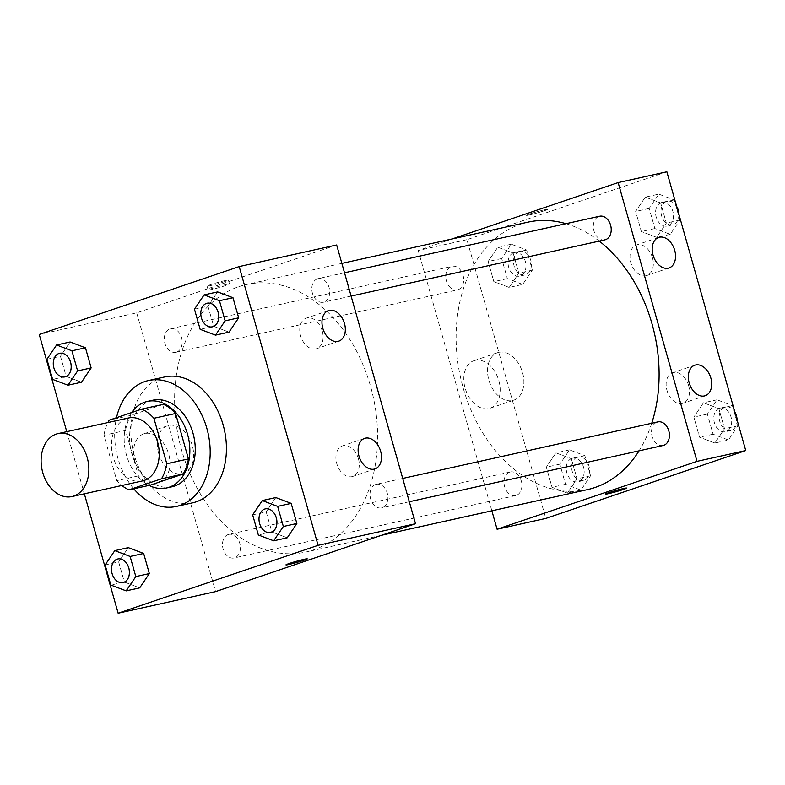 <?xml version="1.0" encoding="UTF-8"?>
<svg xmlns="http://www.w3.org/2000/svg" width="785" height="785" viewBox="0 0 785 785"><rect width="100%" height="100%" fill="white"/><g stroke="black" fill="none" stroke-linecap="round" stroke-linejoin="round"><path stroke-width="0.59" stroke-dasharray="3.92 2.94" d="M142.33 480.96A32.234 23.393 77.5 0 1 112.814 455.791A32.234 23.393 77.5 0 1 126.591 418.513A32.234 23.393 77.5 0 1 128.387 418.012M150.573 485.061A43.293 31.42 77.5 0 1 138.445 475.887L125.59 430.455L103.934 435.253L116.798 480.685A43.293 31.42 77.5 0 0 121.852 485.493M103.934 435.253A43.293 31.42 77.5 0 1 107.908 422.546M163.447 404.304L130.859 415.373L109.203 420.171M125.59 430.455A43.293 31.42 77.5 0 1 130.859 415.373M131.586 412.576A44.323 32.165 -102.5 0 0 149.101 485.395M172.013 486.769A44.323 32.165 77.5 0 1 131.419 452.16A44.323 32.165 77.5 0 1 150.377 400.899A44.323 32.165 77.5 0 1 152.839 400.213M138.445 475.887L116.798 480.685M133.764 488.79A64.478 46.796 77.5 0 1 116.514 417.689M192.619 502.832A64.478 46.796 77.5 0 1 133.568 452.503A64.478 46.796 77.5 0 1 161.141 377.938A64.478 46.796 77.5 0 1 164.713 376.937M66.764 431.662L84.348 493.814M194.454 309.192L207.986 306.199L217.631 291.892L207.986 306.199L213.677 326.315L229.024 332.134L213.677 326.315L200.146 329.317M252.652 514.862L266.184 511.859L275.829 497.562L266.184 511.859L271.875 531.985L287.222 537.794L271.875 531.985L258.343 534.977M105.131 564.945L118.663 561.942L128.308 547.645L118.663 561.942L124.354 582.068L139.701 587.877L124.354 582.068L110.822 585.06M46.933 359.275L60.465 356.282L70.11 341.975L60.465 356.282L66.156 376.398L81.503 382.216L66.156 376.398L52.624 379.4M307.269 558.861L307.269 558.851A11.078 0.608 164.2 0 0 296.436 561.285A11.078 0.608 164.2 0 0 285.936 564.886L285.936 564.886M134.922 461.364A25.091 17.211 71.2 0 0 159.846 481.391A25.091 17.211 71.2 0 0 168.069 452.101A25.091 17.211 71.2 0 0 143.704 433.87A25.091 17.211 71.2 0 0 134.922 461.364M336.647 244.969L136.698 312.852L39.25 334.449M136.698 312.852L215.581 591.615M158.649 453.308A25.091 17.211 -108.8 0 1 167.431 425.813A25.091 17.211 -108.8 0 1 191.795 444.045A25.091 17.211 -108.8 0 1 183.572 473.335A25.091 17.211 -108.8 0 1 158.649 453.308M225.354 280.52A11.078 0.608 164.2 0 0 213.628 283.679A11.078 0.608 164.2 0 0 207.054 286.123A11.078 0.608 164.2 0 0 217.887 283.689A11.078 0.608 164.2 0 0 228.386 280.088A11.078 0.608 164.2 0 0 225.354 280.52M226.463 284.415A11.078 0.608 -15.8 0 1 229.485 283.993A11.078 0.608 -15.8 0 1 218.986 287.595A11.078 0.608 -15.8 0 1 208.162 290.028A11.078 0.608 -15.8 0 1 214.727 287.585A11.078 0.608 -15.8 0 1 226.463 284.415M358.411 458.774A16.122 11.059 71.2 0 0 342.407 445.909A16.122 11.059 71.2 0 0 337.118 464.73A16.122 11.059 71.2 0 0 352.769 476.436A16.122 11.059 71.2 0 0 358.411 458.774M322.252 331.015A16.122 11.059 71.2 0 0 306.248 318.151A16.122 11.059 71.2 0 0 300.959 336.961A16.122 11.059 71.2 0 0 316.61 348.677A16.122 11.059 71.2 0 0 322.252 331.015M176.537 352.112A12.089 8.772 77.5 0 1 175.869 352.308A12.089 8.772 77.5 0 1 164.683 342.397A12.089 8.772 77.5 0 1 170.639 328.699A12.089 8.772 77.5 0 1 181.708 338.139A12.089 8.772 77.5 0 1 176.537 352.112M375.681 484.473A12.089 8.772 77.5 0 1 376.349 484.286A12.089 8.772 77.5 0 1 387.535 494.187A12.089 8.772 77.5 0 1 381.579 507.885A12.089 8.772 77.5 0 1 370.51 498.455A12.089 8.772 77.5 0 1 375.681 484.473M317.483 278.803A12.089 8.772 77.5 0 1 318.151 278.616A12.089 8.772 77.5 0 1 329.337 288.517A12.089 8.772 77.5 0 1 323.381 302.225A12.089 8.772 77.5 0 1 312.312 292.785A12.089 8.772 77.5 0 1 317.483 278.803M228.16 534.556A12.089 8.772 77.5 0 1 228.837 534.359A12.089 8.772 77.5 0 1 240.014 544.27A12.089 8.772 77.5 0 1 234.067 557.968A12.089 8.772 77.5 0 1 222.989 548.529A12.089 8.772 77.5 0 1 228.16 534.556M238.856 286.653A137.012 99.43 77.5 0 1 246.47 284.523A137.012 99.43 77.5 0 1 373.189 396.778A137.012 99.43 77.5 0 1 305.757 552.061A137.012 99.43 77.5 0 1 180.285 445.095A137.012 99.43 77.5 0 1 238.856 286.653M587.259 489.673A137.012 99.43 77.5 0 1 461.786 382.717A137.012 99.43 77.5 0 1 520.367 224.274A137.012 99.43 77.5 0 1 527.971 222.145M566.024 223.686A137.012 99.43 77.5 0 1 599.249 241.093M651.746 423.252A137.012 99.43 77.5 0 1 639.068 450.825M458.038 289.734A12.089 8.772 -102.5 0 0 463.209 275.751A12.089 8.772 -102.5 0 0 452.14 266.311A12.089 8.772 -102.5 0 0 446.184 280.019A12.089 8.772 -102.5 0 0 457.37 289.92A12.089 8.772 -102.5 0 0 458.038 289.734M663.089 445.507A12.089 8.772 77.5 0 1 652.011 436.067A12.089 8.772 77.5 0 1 657.182 422.085A12.089 8.772 77.5 0 1 657.859 421.898M604.892 239.837A12.089 8.772 77.5 0 1 593.813 230.398A12.089 8.772 77.5 0 1 598.984 216.424A12.089 8.772 77.5 0 1 599.661 216.228M509.661 472.168A12.089 8.772 77.5 0 1 510.338 471.981A12.089 8.772 77.5 0 1 521.515 481.882A12.089 8.772 77.5 0 1 515.568 495.59A12.089 8.772 77.5 0 1 504.5 486.15A12.089 8.772 77.5 0 1 509.661 472.168M452.111 238.954L418.199 250.464L491.871 510.819M509.171 287.438L493.824 281.619L488.133 261.503L497.778 247.206L513.125 253.015L518.816 273.141L509.171 287.438L518.816 273.141L513.125 253.015L497.778 247.206L488.133 261.503L493.824 281.619L509.171 287.438L522.702 284.435L532.348 270.138L526.657 250.023L511.32 244.204L501.664 258.5L507.355 278.626L522.702 284.435M567.369 493.108L552.022 487.289L546.331 467.173L555.976 452.866L571.323 458.685L577.014 478.801L567.369 493.108L577.014 478.801L571.323 458.685L555.976 452.866L546.331 467.173L552.022 487.289L567.369 493.108L580.9 490.105L590.546 475.808L584.854 455.683L569.517 449.874L559.862 464.171L565.553 484.286L580.9 490.105M714.89 443.025L699.543 437.206L693.852 417.09L703.497 402.784L718.844 408.602L724.535 428.718L714.89 443.025L724.535 428.718L718.844 408.602L703.497 402.784L693.852 417.09L699.543 437.206L714.89 443.025L728.421 440.022L738.067 425.725L732.376 405.6L717.029 399.791L707.383 414.087L713.074 434.203L728.421 440.022M666.867 171.787L466.918 239.67L545.801 518.434M645.299 197.123L660.646 202.932L666.337 223.058L656.692 237.355L641.345 231.536L635.654 211.42L645.299 197.123L635.654 211.42L641.345 231.536L656.692 237.355L666.337 223.058L660.646 202.932L645.299 197.123L658.831 194.121L649.185 208.427L654.876 228.543L670.223 234.362L679.869 220.055L674.178 199.939L658.831 194.121M688.631 385.602A16.122 11.059 71.2 0 0 672.627 372.738A16.122 11.059 71.2 0 0 667.338 391.548A16.122 11.059 71.2 0 0 682.989 403.264A16.122 11.059 71.2 0 0 688.631 385.602M652.482 257.833A16.122 11.059 71.2 0 0 636.468 244.969A16.122 11.059 71.2 0 0 631.189 263.78A16.122 11.059 71.2 0 0 646.84 275.496A16.122 11.059 71.2 0 0 652.482 257.833M475.18 360.344A25.091 17.211 71.2 0 0 473.934 360.688A25.091 17.211 71.2 0 0 465.701 389.988A25.091 17.211 71.2 0 0 490.066 408.21A25.091 17.211 71.2 0 0 498.583 379.812A25.091 17.211 71.2 0 0 475.18 360.344M466.918 239.67L418.199 250.464M544.564 210.674A11.078 0.608 164.2 0 0 547.783 209.31A11.078 0.608 164.2 0 0 536.95 211.744A11.078 0.608 164.2 0 0 526.45 215.345A11.078 0.608 164.2 0 0 533.054 214.06A11.078 0.608 164.2 0 0 544.564 210.674A11.078 0.608 -15.8 0 1 533.054 214.06A11.078 0.608 -15.8 0 1 526.46 215.355A11.078 0.608 -15.8 0 1 536.96 211.754A11.078 0.608 -15.8 0 1 547.783 209.32A11.078 0.608 -15.8 0 1 544.564 210.684M498.907 352.288A25.091 17.211 -108.8 0 1 522.31 371.756A25.091 17.211 -108.8 0 1 513.792 400.164A25.091 17.211 -108.8 0 1 489.428 381.932A25.091 17.211 -108.8 0 1 497.661 352.632A25.091 17.211 -108.8 0 1 498.907 352.288M626.665 488.074L626.665 488.074A11.078 0.608 164.2 0 0 620.071 489.359A11.078 0.608 164.2 0 0 608.552 492.735A11.078 0.608 164.2 0 0 605.333 494.108L605.333 494.108M513.724 252.701A12.089 8.772 77.5 0 1 514.391 252.515A12.089 8.772 77.5 0 1 525.577 262.425A12.089 8.772 77.5 0 1 519.621 276.124A12.089 8.772 77.5 0 1 508.552 266.684A12.089 8.772 77.5 0 1 513.724 252.701M532.348 270.138L518.816 273.141M526.657 250.023L513.125 253.015M511.32 244.204L497.778 247.206M501.664 258.5L488.133 261.503M507.355 278.626L493.824 281.619M519.14 251.504A12.089 8.772 77.5 0 1 519.807 251.318A12.089 8.772 77.5 0 1 530.984 261.219A12.089 8.772 77.5 0 1 525.037 274.927A12.089 8.772 77.5 0 1 513.969 265.487A12.089 8.772 77.5 0 1 519.14 251.504M571.922 458.371A12.089 8.772 77.5 0 1 572.589 458.185A12.089 8.772 77.5 0 1 583.775 468.086A12.089 8.772 77.5 0 1 577.819 481.794A12.089 8.772 77.5 0 1 566.75 472.354A12.089 8.772 77.5 0 1 571.922 458.371M590.546 475.808L577.014 478.801M584.854 455.683L571.323 458.685M569.517 449.874L555.976 452.866M559.862 464.171L546.331 467.173M565.553 484.286L552.022 487.289M577.338 457.174A12.089 8.772 77.5 0 1 578.005 456.988A12.089 8.772 77.5 0 1 589.182 466.889A12.089 8.772 77.5 0 1 583.235 480.587A12.089 8.772 77.5 0 1 572.167 471.157A12.089 8.772 77.5 0 1 577.338 457.174M661.245 202.628A12.089 8.772 77.5 0 1 661.912 202.432A12.089 8.772 77.5 0 1 673.098 212.343A12.089 8.772 77.5 0 1 667.142 226.041A12.089 8.772 77.5 0 1 656.074 216.601A12.089 8.772 77.5 0 1 661.245 202.628M670.223 234.362L656.692 237.355M679.869 220.055L666.337 223.058M674.178 199.939L660.646 202.932M649.185 208.427L635.654 211.42M654.876 228.543L641.345 231.536M678.897 214.285A12.089 8.772 77.5 0 1 672.559 224.844A12.089 8.772 77.5 0 1 661.49 215.404A12.089 8.772 77.5 0 1 666.651 201.421A12.089 8.772 77.5 0 1 667.328 201.235A12.089 8.772 77.5 0 1 676.68 206.465M719.443 408.288A12.089 8.772 77.5 0 1 720.11 408.102A12.089 8.772 77.5 0 1 731.296 418.012A12.089 8.772 77.5 0 1 725.34 431.711A12.089 8.772 77.5 0 1 714.271 422.271A12.089 8.772 77.5 0 1 719.443 408.288M738.067 425.725L724.535 428.718M732.376 405.6L718.844 408.602M717.029 399.791L703.497 402.784M707.383 414.087L693.852 417.09M713.074 434.203L699.543 437.206M737.095 419.955A12.089 8.772 77.5 0 1 730.756 430.514A12.089 8.772 77.5 0 1 719.688 421.074A12.089 8.772 77.5 0 1 724.849 407.091A12.089 8.772 77.5 0 1 725.526 406.905A12.089 8.772 77.5 0 1 734.878 412.135M64.87 376.898A12.089 8.772 77.5 0 1 53.812 367.449A12.089 8.772 77.5 0 1 58.983 353.476A12.089 8.772 77.5 0 1 59.64 353.299M60.465 356.282L66.156 376.398M123.068 582.568A12.089 8.772 77.5 0 1 112.01 573.109A12.089 8.772 77.5 0 1 117.181 559.146A12.089 8.772 77.5 0 1 117.838 558.959M118.663 561.942L124.354 582.068M212.392 326.825A12.089 8.772 77.5 0 1 201.333 317.366A12.089 8.772 77.5 0 1 206.504 303.393A12.089 8.772 77.5 0 1 207.152 303.216M207.986 306.199L213.677 326.315M270.589 532.485A12.089 8.772 77.5 0 1 259.531 523.026A12.089 8.772 77.5 0 1 264.702 509.063A12.089 8.772 77.5 0 1 265.35 508.876M266.184 511.859L271.875 531.985M159.846 481.391L183.572 473.335M143.704 433.87L167.431 425.813M207.054 286.123L208.162 290.028M228.386 280.088L229.485 283.993M364.623 438.373L342.407 445.909M374.985 468.9L352.769 476.436M328.464 310.605L306.248 318.151M338.826 341.132L316.61 348.677M341.858 263.387L246.47 284.523M381.608 535.252L305.757 552.061M175.869 352.308L457.37 289.92M170.639 328.699L452.14 266.311M402.705 478.438L376.349 484.286M409.299 501.743L381.579 507.885M344.507 272.778L318.151 278.616M351.101 296.082L323.381 302.225M510.338 471.981L228.837 534.359M515.568 495.59L234.067 557.968M694.843 365.192L672.627 372.738M705.205 395.718L682.989 403.264M658.693 237.423L636.468 244.969M669.056 267.95L646.84 275.496M490.066 408.21L513.792 400.164M473.934 360.688L497.661 352.632M519.807 251.318L514.391 252.515M525.037 274.927L519.621 276.124M578.005 456.988L572.589 458.185M583.235 480.587L577.819 481.794M667.328 201.235L661.912 202.432M672.559 224.844L667.142 226.041M725.526 406.905L720.11 408.102M730.756 430.514L725.34 431.711"/><path stroke-width="1.18" d="M56.216 434.105A32.234 23.393 77.5 0 1 58.011 433.605A32.234 23.393 77.5 0 1 87.822 460.02A32.234 23.393 77.5 0 1 71.955 496.552A32.234 23.393 77.5 0 1 42.439 471.383A32.234 23.393 77.5 0 1 56.216 434.105M58.011 433.605L128.387 418.012A32.234 23.393 77.5 0 1 158.197 444.418A32.234 23.393 77.5 0 1 142.33 480.96L71.955 496.552M128.926 489.86L161.514 478.801A43.293 31.42 77.5 0 0 166.783 463.719L188.439 458.921A43.293 31.42 77.5 0 1 183.17 474.003L150.573 485.061L128.926 489.86A43.293 31.42 77.5 0 1 121.852 485.493M166.783 463.719L153.919 418.277A43.293 31.42 77.5 0 0 141.791 409.103L109.203 420.171A43.293 31.42 77.5 0 0 107.908 422.546M188.439 458.921L175.575 413.479L153.919 418.277M175.575 413.479A43.293 31.42 77.5 0 0 163.447 404.304L141.791 409.103M149.101 485.395A44.323 32.165 -102.5 0 0 166.606 487.966A44.323 32.165 -102.5 0 0 187.556 434.311A44.323 32.165 -102.5 0 0 147.423 401.41A44.323 32.165 -102.5 0 0 131.586 412.576M147.423 401.41L152.839 400.213A44.323 32.165 77.5 0 1 192.973 433.114A44.323 32.165 77.5 0 1 172.013 486.769L166.606 487.966M183.17 474.003L161.514 478.801M116.514 417.689A64.478 46.796 77.5 0 1 144.901 381.539A64.478 46.796 77.5 0 1 148.473 380.539A64.478 46.796 77.5 0 1 208.113 433.359A64.478 46.796 77.5 0 1 176.38 506.433A64.478 46.796 77.5 0 1 133.764 488.79M148.473 380.539L164.713 376.937A64.478 46.796 77.5 0 1 224.353 429.768A64.478 46.796 77.5 0 1 192.619 502.832L176.38 506.433M84.348 493.814L118.133 613.213L318.082 545.33L239.199 266.566L39.25 334.449L66.764 431.662M215.482 335.126L229.024 332.134L238.669 317.827L232.978 297.711L217.631 291.892L204.1 294.895L194.454 309.192L200.146 329.317L215.482 335.126L225.138 320.829L219.447 300.714L204.1 294.895M273.68 540.796L287.222 537.794L296.867 523.497L291.176 503.381L275.829 497.562L262.298 500.565L252.652 514.862L258.343 534.977L273.68 540.796L283.336 526.499L277.645 506.374L262.298 500.565M126.169 590.879L139.701 587.877L149.346 573.58L143.655 553.464L128.308 547.645L114.777 550.638L105.131 564.945L110.822 585.06L126.169 590.879L135.815 576.573L130.124 556.457L114.777 550.638M67.971 385.209L81.503 382.216L91.148 367.91L85.457 347.794L70.11 341.975L56.579 344.978L46.933 359.275L52.624 379.4L67.971 385.209L77.617 370.912L71.926 350.797L56.579 344.978M285.936 564.886A11.078 0.608 164.2 0 0 288.968 564.464A11.078 0.608 -15.8 0 1 285.936 564.896A11.078 0.608 -15.8 0 1 296.436 561.295A11.078 0.608 -15.8 0 1 307.269 558.861A11.078 0.608 -15.8 0 1 300.694 561.304A11.078 0.608 -15.8 0 1 288.968 564.464A11.078 0.608 164.2 0 0 300.665 561.304A11.078 0.608 164.2 0 0 307.269 558.851M318.082 545.33L415.53 523.732L215.581 591.615L118.133 613.213M415.53 523.732L336.647 244.969L239.199 266.566M380.627 451.238A16.122 11.059 -108.8 0 1 374.985 468.9A16.122 11.059 -108.8 0 1 359.334 457.184A16.122 11.059 -108.8 0 1 364.623 438.373A16.122 11.059 -108.8 0 1 380.627 451.238M344.478 323.469A16.122 11.059 -108.8 0 1 338.826 341.132A16.122 11.059 -108.8 0 1 323.175 329.425A16.122 11.059 -108.8 0 1 328.464 310.605A16.122 11.059 -108.8 0 1 344.478 323.469M341.858 263.387L527.971 222.145A137.012 99.43 77.5 0 1 566.024 223.686M599.249 241.093A137.012 99.43 77.5 0 1 651.746 423.252M639.068 450.825A137.012 99.43 77.5 0 1 587.259 489.673L381.608 535.252M402.705 478.438L657.859 421.898A12.089 8.772 77.5 0 1 669.036 431.809A12.089 8.772 77.5 0 1 663.089 445.507L409.299 501.743M344.507 272.778L599.661 216.228A12.089 8.772 77.5 0 1 610.838 226.139A12.089 8.772 77.5 0 1 604.892 239.837L351.101 296.082M618.148 182.591L697.031 461.354L745.75 450.551L666.867 171.787L618.148 182.591L452.111 238.954M491.871 510.819L497.082 529.237L697.031 461.354M704.41 395.944A16.122 11.059 -108.8 0 1 689.367 383.433A16.122 11.059 -108.8 0 1 694.843 365.192A16.122 11.059 -108.8 0 1 710.857 378.056A16.122 11.059 -108.8 0 1 705.205 395.718A16.122 11.059 -108.8 0 1 704.41 395.944M659.488 237.198A16.122 11.059 -108.8 0 1 674.698 250.287A16.122 11.059 -108.8 0 1 669.056 267.95A16.122 11.059 -108.8 0 1 653.405 256.244A16.122 11.059 -108.8 0 1 658.693 237.423A16.122 11.059 -108.8 0 1 659.488 237.198M497.082 529.237L545.801 518.434L745.75 450.551M608.561 492.745A11.078 0.608 -15.8 0 1 620.071 489.369A11.078 0.608 -15.8 0 1 626.665 488.074A11.078 0.608 -15.8 0 1 616.166 491.675A11.078 0.608 -15.8 0 1 605.333 494.108A11.078 0.608 -15.8 0 1 608.561 492.745M605.333 494.108A11.078 0.608 164.2 0 0 616.166 491.665A11.078 0.608 164.2 0 0 626.665 488.074M676.68 206.465A12.089 8.772 77.5 0 1 678.897 214.285M734.878 412.135A12.089 8.772 77.5 0 1 737.095 419.955M59.611 353.299L59.66 353.289A12.089 8.772 77.5 0 1 59.66 353.289A12.089 8.772 77.5 0 1 70.836 363.2A12.089 8.772 77.5 0 1 64.89 376.898A12.089 8.772 77.5 0 1 64.87 376.898A12.089 8.772 77.5 0 1 53.772 367.468A12.089 8.772 77.5 0 1 58.944 353.486A12.089 8.772 77.5 0 1 59.611 353.299A12.089 8.772 77.5 0 1 70.797 363.21A12.089 8.772 77.5 0 1 64.851 376.908L64.89 376.898M81.503 382.216L91.148 367.91L77.617 370.912M91.148 367.91L85.457 347.794L71.926 350.797M85.457 347.794L70.11 341.975M117.809 558.969L117.858 558.959A12.089 8.772 77.5 0 1 117.858 558.959A12.089 8.772 77.5 0 1 129.034 568.86A12.089 8.772 77.5 0 1 123.088 582.568A12.089 8.772 77.5 0 1 123.068 582.568A12.089 8.772 77.5 0 1 111.97 573.138A12.089 8.772 77.5 0 1 117.142 559.155A12.089 8.772 77.5 0 1 117.809 558.969A12.089 8.772 77.5 0 1 128.995 568.87A12.089 8.772 77.5 0 1 123.049 582.578L123.088 582.568M139.701 587.877L149.346 573.58L135.815 576.573M149.346 573.58L143.655 553.464L130.124 556.457M143.655 553.464L128.308 547.645M207.181 303.206L207.132 303.216A12.089 8.772 77.5 0 1 207.181 303.206A12.089 8.772 77.5 0 1 218.358 313.117A12.089 8.772 77.5 0 1 212.411 326.815A12.089 8.772 77.5 0 1 212.392 326.825L212.362 326.825A12.089 8.772 77.5 0 1 201.294 317.385A12.089 8.772 77.5 0 1 206.465 303.402A12.089 8.772 77.5 0 1 207.132 303.216A12.089 8.772 77.5 0 1 218.318 313.127A12.089 8.772 77.5 0 1 212.362 326.825M229.024 332.134L238.669 317.827L225.138 320.829M238.669 317.827L232.978 297.711L219.447 300.714M232.978 297.711L217.631 291.892M265.379 508.876L265.33 508.886A12.089 8.772 77.5 0 1 265.379 508.876A12.089 8.772 77.5 0 1 276.555 518.777A12.089 8.772 77.5 0 1 270.609 532.485A12.089 8.772 77.5 0 1 270.589 532.485A12.089 8.772 77.5 0 1 259.492 523.055A12.089 8.772 77.5 0 1 264.663 509.072A12.089 8.772 77.5 0 1 265.33 508.886A12.089 8.772 77.5 0 1 276.516 518.787A12.089 8.772 77.5 0 1 270.56 532.495L270.609 532.485M287.222 537.794L296.867 523.497L283.336 526.499M296.867 523.497L291.176 503.381L277.645 506.374M291.176 503.381L275.829 497.562"/></g></svg>
